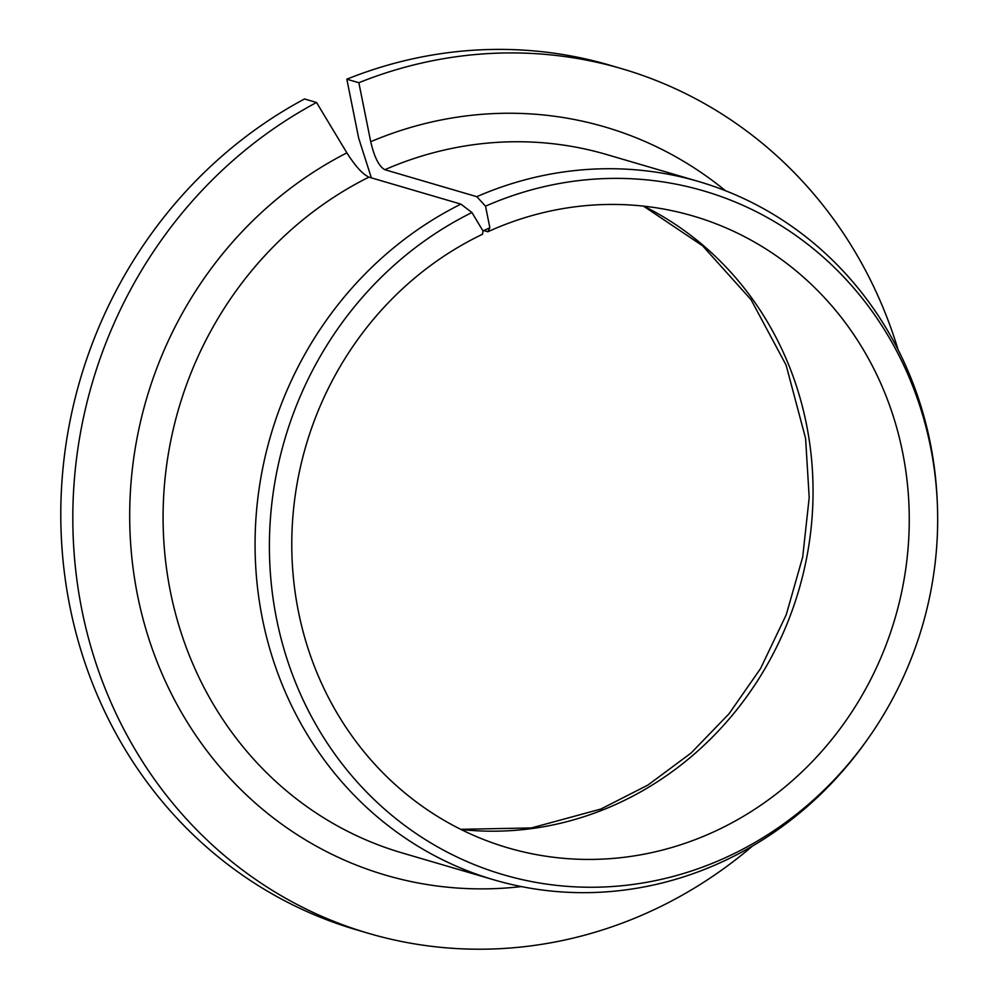 <?xml version="1.0" encoding="UTF-8"?>
<svg xmlns="http://www.w3.org/2000/svg" width="999" height="999" viewBox="0 0 999 999"><rect width="100%" height="100%" fill="white"/><g stroke="black" fill="none" stroke-linecap="round" stroke-linejoin="round"><path stroke-width="1.5" d="M316.533 102.485A450.487 420.005 106.3 0 0 73.739 547.564A450.487 420.005 106.3 0 0 368.531 933.341L356.506 929.819A450.487 420.005 106.3 0 1 61.713 544.03A450.487 420.005 106.3 0 1 304.508 98.963L316.533 102.485L346.878 152.859C355.257 166.084 362.6 174.176 368.918 177.135L460.914 204.121L471.928 212.537A356.293 332.18 106.3 0 0 339.348 760.276A356.293 332.18 106.3 0 0 867.981 738.698A356.293 332.18 106.3 0 0 937.287 502.36A356.293 332.18 106.3 0 0 485.526 206.181L489.86 227.76L487.837 231.768A329.208 306.918 106.3 0 1 693.169 216.034A329.208 306.918 106.3 0 1 895.042 618.306A329.208 306.918 106.3 0 1 507.879 847.826A329.208 306.918 106.3 0 1 292.07 558.603A329.208 306.918 106.3 0 1 482.529 234.253L483.017 230.956L471.928 212.537M483.017 230.956L489.86 227.76M371.353 177.847L358.691 138.199L346.828 79.196L358.853 82.717L370.716 141.721C374.3 157.18 379.008 166.508 384.827 169.705L476.823 196.678L485.526 206.181M368.531 933.341A450.487 420.005 106.3 0 0 752.547 845.991M898.089 349.712A450.487 420.005 106.3 0 0 622.09 68.794A450.487 420.005 106.3 0 0 358.853 82.717M622.09 68.794L610.064 65.26A450.487 420.005 106.3 0 0 346.828 79.196M460.914 204.121A363.861 339.235 106.3 0 0 255.519 563.036A363.861 339.235 106.3 0 0 493.918 879.844A363.861 339.235 106.3 0 0 866.383 740.958L867.981 738.698M937.287 502.36L937.162 499.6A363.861 339.235 106.3 0 0 698.713 181.543A363.861 339.235 106.3 0 0 476.823 196.678M482.579 230.22L487.837 231.768M461.026 829.47A329.208 306.918 106.3 0 0 798.838 590.084A329.208 306.918 106.3 0 0 643.831 206.169M368.918 177.135A363.861 339.235 106.3 0 0 163.536 536.063A363.861 339.235 106.3 0 0 401.923 852.859L493.918 879.844M698.713 181.543L606.73 154.558A363.861 339.235 106.3 0 0 384.827 169.705M346.878 152.859A389.847 363.461 106.3 0 0 140.584 609.203A389.847 363.461 106.3 0 0 521.378 886.575M725.461 190.709A389.847 363.461 106.3 0 0 370.716 141.721M460.701 829.32L531.381 827.946L600.861 809.053L647.939 785.064L691.083 753.034L728.995 713.835L760.551 668.568L786.3 614.61L802.709 556.955L809.202 497.552L805.594 438.411L786.088 365.072L751.036 299.675L702.584 245.766L643.468 206.119"/></g></svg>
